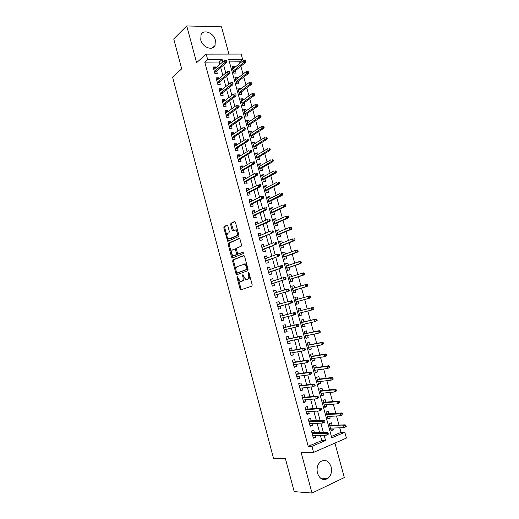 <?xml version="1.0" encoding="UTF-8"?>
<svg xmlns="http://www.w3.org/2000/svg" width="519" height="519" viewBox="0 0 519 519"><rect width="100%" height="100%" fill="white"/><g stroke="black" fill="none" stroke-linecap="round" stroke-linejoin="round"><path stroke-width="0.78" d="M237.196 276.523L236.988 277.431L240.038 288.901L240.92 289.784L251.877 286.144L252.202 284.827L249.055 273.072L248.413 272.456L248.595 274.901C249.049 277.081 248.705 278.489 247.569 279.118L245.779 279.417L243.768 276.627L242.931 274.519L242.522 275.427L242.924 276.932C243.372 279.086 243.041 280.474 241.932 281.097L240.193 281.389L237.196 276.523M200.749 39.969C202.436 47.307 212.576 51.173 215.028 45.542L215.379 40.145C213.718 32.866 203.519 28.889 201.054 34.689L200.749 39.969M317.453 473.114C319.73 479.056 323.168 480.854 327.781 478.505C331.051 475.715 332.16 471.829 331.116 466.834C328.806 460.833 325.316 459.081 320.638 461.579C317.492 464.362 316.434 468.209 317.453 473.114M227.847 225.953L226.985 225.162L224.091 226.556L223.806 227.893L227.724 241.296L238.61 236.567L238.922 235.204L235.464 222.307L234.575 221.503L230.968 223.241L230.676 224.604L232.129 230.066L232.7 230.877L235.639 230.034C237.592 231.98 237.832 233.92 236.359 235.866L228.607 239.006C226.693 237.112 226.44 235.191 227.86 233.258L229.002 232.733L229.301 231.383L227.847 225.953M219.861 64.408L219.213 62.014L204.797 62.157L207.671 59.64L206.192 54.132L241.186 54.073L242.645 59.387L228.756 59.484L331.771 437.841L344.811 432.262L346.407 438.088L313.573 452.386L311.938 446.327L325.556 440.501L324.128 435.266M313.573 452.386L301.078 452.302L312.003 493.05L294.189 491.616L285.379 458.498L273.494 458.277L172.593 77.091L181.689 68.839L173.729 38.938L186.749 25.95L196.597 62.676L206.192 54.132M204.797 62.157L308.221 446.346L311.938 446.327M232.953 259.85L232.655 261.154L236.035 273.85L236.911 274.707L247.751 270.73L248.069 269.393L244.592 256.392L243.683 255.536L232.953 259.85L233.881 259.656L233.582 260.966L235.95 269.861M231.584 257.132L228.224 244.494L228.516 243.171L239.123 238.481L240.018 239.311L241.504 244.851L241.186 246.207L236.807 248.063L236.502 249.399L237.475 253.038L238.357 253.882L243.152 252L243.353 253.538L232.454 257.969L231.584 257.132L232.512 256.944L231.753 254.089M228.937 54.093L221.509 26.826L186.749 25.95M312.003 493.05L344.324 477.577L334.924 443.083M234.569 67.626L234.309 66.679L232.415 68.216M234.309 66.679L231.999 66.711L233.751 73.127L236.054 73.075L235.392 70.629M237.501 78.363L237.222 77.35L235.308 78.849M237.222 77.35L234.919 77.409L236.67 83.838L238.974 83.767L238.305 81.321M240.433 89.125L240.141 88.048L238.215 89.508M240.141 88.048L237.838 88.133L239.596 94.581L241.893 94.484L241.231 92.038M243.379 99.92L243.067 98.779L241.121 100.193M243.067 98.779L240.771 98.889L242.529 105.351L244.825 105.227L244.157 102.788M246.33 110.742L246 109.535L244.04 110.91M246 109.535L243.703 109.671L245.474 116.152L247.764 116.003L247.102 113.57M249.289 121.589L248.938 120.324L246.973 121.654M248.938 120.324L246.648 120.479L248.419 126.98L250.709 126.805L250.048 124.372M252.253 132.468L251.89 131.138L249.905 132.423M251.89 131.138L249.607 131.32L251.378 137.84L253.661 137.639L253 135.212M255.231 143.38L254.848 141.979L252.85 143.225M254.848 141.979L252.565 142.187L254.342 148.726L256.626 148.499L255.964 146.073M258.209 154.318L257.813 152.852L255.796 154.059M257.813 152.852L255.536 153.086L257.32 159.638L259.597 159.391L258.936 156.972M261.2 165.282L260.785 163.751L258.754 164.919M260.785 163.751L258.507 164.017L260.298 170.582L262.575 170.31L261.913 167.89M264.203 176.278L263.769 174.682L261.719 175.805M263.769 174.682L261.498 174.974L263.289 181.559L265.559 181.254L264.898 178.841M267.207 187.307L266.753 185.646L264.696 186.723M266.753 185.646L264.489 185.958L266.286 192.562L268.55 192.238L267.895 189.824M270.224 198.362L269.75 196.636L267.681 197.668M269.75 196.636L267.486 196.973L269.296 203.597L271.554 203.24L270.899 200.834M273.247 209.449L272.76 207.652L270.665 208.644M272.76 207.652L270.496 208.022L272.306 214.665L274.564 214.282L273.909 211.875M276.277 220.562L275.771 218.707L273.669 219.647M275.771 218.707L273.513 219.096L275.329 225.759L277.581 225.35L276.925 222.949M279.319 231.708L278.794 229.781L276.672 230.683M278.794 229.781L276.543 230.202L278.359 236.878L280.61 236.443L279.955 234.05M282.368 242.886L281.823 240.894L279.689 241.744M281.823 240.894L279.572 241.335L281.395 248.03L283.64 247.569L282.991 245.176M285.424 254.096L284.86 252.033L282.706 252.844M284.86 252.033L282.615 252.5L284.444 259.215L286.683 258.728L286.034 256.341M288.486 265.332L287.902 263.198L285.742 263.963M287.902 263.198L285.664 263.697L287.5 270.431L289.738 269.912L289.083 267.532M291.561 276.601L290.958 274.402L288.778 275.122M290.958 274.402L288.726 274.927L290.562 281.674L292.794 281.136L292.145 278.755M294.643 287.902L294.02 285.632L291.827 286.306M294.02 285.632L291.788 286.183L293.637 292.95L295.862 292.379L295.214 290.004M297.731 299.229L297.095 296.887L294.876 297.517M297.095 296.887L294.863 297.471L296.719 304.257L298.938 303.66L298.289 301.286M301.39 312.639L302.026 314.968L299.787 315.526M300.819 310.563L300.17 308.182L297.951 308.792L299.807 315.597L302.026 314.968M304.497 324.038L305.114 326.308L302.862 326.821M303.913 321.903L303.258 319.503L301.039 320.139L302.901 326.964L305.114 326.308M307.611 335.469L308.215 337.681L305.944 338.148M307.014 333.269L306.353 330.856L304.14 331.524L306.009 338.362L308.215 337.681M310.738 346.932L311.329 349.086L309.039 349.501M310.122 344.674L309.46 342.242L307.248 342.936L309.123 349.793L311.329 349.086M313.872 358.421L314.443 360.517L312.14 360.887M313.242 356.105L312.574 353.653L310.368 354.38L312.243 361.256L314.443 360.517M317.018 369.943L317.57 371.987L315.254 372.305M316.369 367.569L315.695 365.104L313.495 365.85L315.377 372.752L317.57 371.987M320.165 381.504L320.71 383.483L318.374 383.755M319.503 379.065L318.822 376.58L316.629 377.358L318.517 384.281L320.71 383.483M323.324 393.091L323.85 395.011L321.501 395.238M322.643 390.593L321.962 388.089L319.775 388.9L321.663 395.835L323.85 395.011M326.496 404.71L327.002 406.572L324.635 406.747M325.796 402.147L325.108 399.63L322.922 400.467L324.823 407.428L327.002 406.572M329.675 416.361L330.162 418.165L327.781 418.295M328.955 413.74L328.268 411.204L326.088 412.067L327.989 419.047L330.162 418.165M314.423 432.703L313.716 430.095L311.452 431.023L313.385 438.166L315.643 437.212L315.176 435.48M311.218 420.844L310.518 418.249L308.247 419.151L310.167 426.268L312.438 425.353L311.951 423.549M308.02 409.017L307.319 406.442L305.049 407.311L306.969 414.409L309.24 413.52L308.734 411.658M304.828 397.217L304.14 394.661L301.863 395.504L303.771 402.582L306.048 401.725L305.522 399.792M301.649 385.455L300.962 382.918L298.678 383.729L300.585 390.788L302.869 389.964L302.33 387.965M298.477 373.725L297.796 371.208L295.512 371.987L297.413 379.032L299.697 378.234L299.139 376.171M295.317 362.028L294.636 359.531L292.346 360.283L294.247 367.303L296.531 366.531L295.96 364.409M292.165 350.37L291.49 347.886L289.193 348.606L291.088 355.606L293.378 354.866L292.787 352.68M289.018 338.738L288.35 336.273L286.053 336.961L287.935 343.948L290.231 343.234L289.628 340.983M285.885 327.139L285.223 324.693L282.913 325.355L284.795 332.316L287.098 331.635L286.475 329.325M282.751 315.571L282.096 313.139L279.786 313.774L281.661 320.716L283.971 320.067L283.329 317.693M279.631 304.011L278.982 301.623L276.672 302.227L278.541 309.155L280.85 308.533L280.195 306.113M276.504 292.45L275.881 290.14L273.558 290.718L275.427 297.621L277.743 297.03L277.088 294.604M273.39 280.922L272.78 278.69L270.464 279.235L272.319 286.118L274.642 285.554L273.98 283.127M270.282 269.426L269.692 267.266L267.369 267.785L269.225 274.648L271.547 274.116L270.886 271.684M267.181 257.962L266.617 255.873L264.288 256.367L266.137 263.217L268.459 262.705L267.804 260.266M264.087 246.531L263.542 244.52L261.213 244.981L263.055 251.806L265.384 251.332L264.722 248.886M261.005 235.133L260.48 233.193L258.144 233.628L259.98 240.433L262.316 239.986L261.654 237.533M257.93 223.767L257.43 221.892L255.082 222.301L256.918 229.093L259.26 228.671L258.598 226.219M254.868 212.427L254.381 210.63L252.033 211.012L253.862 217.779L256.211 217.383L255.543 214.931M251.812 201.125L251.345 199.393L248.997 199.75L250.82 206.504L253.168 206.134L252.5 203.675M248.763 189.85L248.316 188.189L245.961 188.52L247.777 195.254L250.132 194.91L249.464 192.445M245.721 178.607L245.292 177.018L242.937 177.316L244.747 184.031L247.109 183.72L246.441 181.254M242.691 167.39L242.282 165.879L239.921 166.145L241.731 172.846L244.086 172.561L243.417 170.089M239.668 156.213L239.278 154.766L236.911 155.006L238.714 161.688L241.082 161.428L240.407 158.95M236.651 145.061L236.281 143.685L233.913 143.899L235.71 150.562L238.078 150.328L237.41 147.85M233.647 133.934L233.291 132.63L230.923 132.825L232.713 139.468L235.088 139.261L234.413 136.776M230.65 122.847L230.313 121.608L227.938 121.777L229.722 128.401L232.103 128.219L231.429 125.734M227.659 111.786L227.341 110.618L224.961 110.755L226.745 117.365L229.126 117.21L228.451 114.718M224.675 100.757L224.377 99.654L221.996 99.771L223.773 106.356L226.154 106.233L225.48 103.735M221.704 89.755L221.425 88.723L219.031 88.807L220.809 95.379L223.196 95.282L222.521 92.784M218.733 78.784L218.473 77.824L216.079 77.882L217.85 84.435L220.244 84.357L219.563 81.859M308.221 446.346L321.793 440.56L320.385 435.357M319.626 432.554L317.122 423.316M316.382 420.578L313.872 411.308M313.145 408.641L310.622 399.332M309.921 396.737L307.391 387.395M306.703 384.864L304.166 375.49M303.492 373.025L300.949 363.618M300.293 361.218L297.737 351.785M297.108 349.449L294.539 339.977M293.923 337.707L291.354 328.209M290.75 326.003L288.168 316.473M287.591 314.332L285.002 304.783M284.431 302.668L281.856 293.17M281.266 291.003L278.716 281.59M278.113 279.371L275.589 270.042M274.973 267.772L272.469 258.527M271.839 256.204L269.355 247.044M268.712 244.67L266.253 235.587M265.592 233.167L263.159 224.169M262.484 221.697L260.071 212.784M259.39 210.26L256.996 201.424M256.295 198.848L253.921 190.097M253.214 187.476L250.865 178.802M250.139 176.136L247.81 167.54M247.076 164.821L244.767 156.31M244.014 153.54L241.731 145.106M240.972 142.29L238.708 133.934M237.929 131.073L235.684 122.795M234.899 119.889L232.674 111.689M231.876 108.731L229.67 100.608M228.86 97.604L226.68 89.56M225.849 86.511L223.695 78.544M222.852 75.443L220.718 67.554M215.781 67.846L215.534 66.951L213.14 66.983L214.905 73.516L217.299 73.471L216.618 70.96M331.394 436.466L341.002 432.366L339.75 427.799M339.011 425.08L336.52 415.972M335.793 413.319L333.295 404.178M332.582 401.589L330.078 392.422M329.383 389.892L326.866 380.693M326.192 378.228L323.668 368.996M323.013 366.589L320.483 357.338M319.84 354.99L317.297 345.706M316.674 343.422L314.125 334.113M313.521 331.888L310.965 322.546M310.375 320.385L307.812 311.017M307.235 308.915L304.666 299.528M304.102 297.452L301.545 288.116M300.962 285.988L298.431 276.731M297.835 274.557L295.324 265.378M294.721 263.159L292.229 254.057M291.607 251.786L289.141 242.769M288.506 240.453L286.06 231.513M285.418 229.145L282.991 220.283M282.33 217.87L279.929 209.086M279.254 206.627L276.874 197.921M276.192 195.416L273.824 186.782M273.13 184.232L270.788 175.675M270.081 173.08L267.759 164.601M267.038 161.96L264.735 153.553M264.002 150.873L261.725 142.537M260.979 139.812L258.722 131.554M257.962 128.777L255.724 120.596M254.952 117.781L252.734 109.665M251.949 106.81L249.756 98.772M248.958 95.866L246.778 87.899M245.974 84.954L243.813 77.059M242.996 74.074L240.855 66.25M240.031 63.221L239.648 61.819L229.417 61.917M332.128 425.359L331.433 422.81L329.254 423.705L331.161 430.699L333.334 429.79L332.861 428.045M239.648 61.819L242.645 59.387M341.002 432.366L344.811 432.262M222.8 61.943L222.145 59.536L207.671 59.64M323.363 432.444L320.839 423.141M320.093 420.39L317.563 411.054M316.83 408.369L314.287 399.001M313.58 396.386L311.024 386.986M310.336 384.436L307.773 375.003M307.099 372.519L304.53 363.053M303.875 360.634L301.299 351.136M300.657 348.787L298.075 339.257M297.452 336.974L294.857 327.411M294.254 325.192L291.652 315.597M291.062 313.444L288.454 303.829M287.876 301.701L285.281 292.145M284.691 289.959L282.122 280.487M281.512 278.255L278.963 268.868M278.346 266.578L275.816 257.275M275.187 254.939L272.683 245.714M272.034 243.327L269.556 234.192M268.887 231.753L266.435 222.696M265.76 220.212L263.321 211.239M262.633 208.696L260.22 199.809M259.519 197.22L257.126 188.41M256.412 185.77L254.044 177.044M253.311 174.358L250.962 165.71M250.223 162.972L247.894 154.409M247.141 151.626L244.838 143.14M244.066 140.305L241.789 131.897M241.004 129.017L238.746 120.687M237.949 117.761L235.71 109.509M234.899 106.531L232.681 98.363M231.863 95.34L229.664 87.244M228.834 84.175L226.66 76.157M225.81 73.043L223.657 65.102M321.793 440.56L325.556 440.501M219.213 62.014L222.145 59.536M333.334 429.79L330.934 429.868M315.643 437.212L313.139 437.27M312.438 425.353L309.953 425.457M309.24 413.52L306.768 413.682M306.048 401.725L303.596 401.94M302.869 389.964L300.436 390.23M299.697 378.234L297.283 378.546M296.531 366.531L294.137 366.901M293.378 354.866L291.003 355.288M290.231 343.234L287.87 343.708M287.098 331.635L284.756 332.16M283.971 320.067L281.642 320.645M278.982 301.623L276.685 302.279M275.881 290.14L273.597 290.848M272.78 278.69L270.516 279.443M269.692 267.266L267.447 268.07M266.617 255.873L264.385 256.73M263.542 244.52L261.329 245.422M260.48 233.193L258.28 234.14M257.43 221.892L255.244 222.898M254.381 210.63L252.215 211.681M251.345 199.393L249.198 200.49M248.316 188.189L246.181 189.338M245.292 177.018L243.177 178.212M242.282 165.879L240.18 167.118M239.278 154.766L237.196 156.05M236.281 143.685L234.212 145.015M233.291 132.63L231.24 134.012M230.313 121.608L228.276 123.035M227.341 110.618L225.317 112.091M224.377 99.654L222.372 101.173M221.425 88.723L219.433 90.287M218.473 77.824L216.501 79.426M215.534 66.951L213.575 68.599M241.711 281.253L241.03 281.408M243.969 277.243C244.222 279.164 243.852 280.377 242.853 280.883L241.958 281.194M247.329 279.287L246.648 279.443M249.671 275.381C249.873 277.25 249.483 278.424 248.497 278.904L247.582 279.228M238.519 279.501L240.959 288.681L241.601 289.557L240.667 289.777M244.053 255.569L233.881 259.656M236.716 272.741L237.527 274.48M236.541 272.358L237.157 272.962L246.661 269.432L246.882 268.505L246.46 266.909L244.481 264.152L237.092 266.617C236.002 267.266 235.678 268.66 236.126 270.795L236.541 272.358M238.013 272.767L237.157 272.962M247.868 268.628L247.595 269.231L238.078 272.754M247.174 266.033L245.416 263.95L244.494 263.931M231.422 252.85L229.151 244.313L228.224 244.494M239.538 238.539L229.443 242.989L229.151 244.313M239.155 253.72L243.262 252.065M232.343 249.95C230.897 251.871 231.156 253.791 233.122 255.711L236.333 254.706L236.638 253.382L235.081 248.919L232.343 249.95M234.458 255.601L233.874 255.718M237.618 253.408L237.267 254.518L234.802 255.53M236.456 249.185L236.015 248.731L234.938 248.886M232.512 256.944L233.018 257.735M229.878 238.909L229.392 239M238.247 232.687L237.293 235.691L230.319 238.824M237.916 231.455L236.573 229.872L235.736 229.878M235.036 221.574L231.909 223.079L231.61 224.442L233.511 230.637M227.367 237.624L228.542 241.063M227.426 225.233L225.019 226.394L224.733 227.731L226.933 235.983M346.251 426.605L345.92 425.411L345.044 425.781L345.369 426.975L346.251 426.605L344.129 427.637L343.539 425.489L345.122 424.827L329.734 425.463M345.044 425.781L329.889 426.041M345.369 426.975L344.129 427.637L330.46 428.136M345.122 424.827L345.92 425.411M328.352 434.163L328.021 432.943L327.106 433.326L327.444 434.546L328.352 434.163L326.198 435.214L312.672 435.538M327.444 434.546L326.198 435.214L325.601 433.021L327.249 432.333L311.925 432.781M327.106 433.326L312.094 433.397M328.021 432.943L327.249 432.333M342.981 414.687L342.65 413.494L341.774 413.851L342.099 415.044L342.981 414.687L340.866 415.725L340.276 413.585L341.859 412.942L326.581 413.89M341.774 413.851L326.723 414.409M342.099 415.044L340.866 415.725L327.294 416.498M341.859 412.942L342.65 413.494M339.718 402.802L339.394 401.615L338.511 401.959L338.836 403.146L339.718 402.802L337.61 403.84L337.019 401.706L338.609 401.09L323.434 402.342M338.511 401.959L337.019 401.706L323.564 402.809M338.836 403.146L337.61 403.84L324.128 404.898M338.609 401.09L339.394 401.615M336.468 390.95L336.143 389.769L335.261 390.1L335.585 391.287L336.468 390.95L334.359 391.994L333.775 389.866L335.365 389.269L320.301 390.833M335.261 390.1L333.775 389.866L320.411 391.242M335.585 391.287L334.359 391.994L320.976 393.324M335.365 389.269L336.143 389.769M333.224 379.136L332.9 377.955L332.017 378.273L332.342 379.46L333.224 379.136L331.122 380.18L330.538 378.059L332.134 377.482L317.174 379.357M332.017 378.273L330.538 378.059L317.271 379.707M332.342 379.46L331.122 380.18L317.836 381.783M332.134 377.482L332.9 377.955M325.043 421.992L324.712 420.779L323.798 421.149L324.128 422.362L325.043 421.992L322.896 423.05L309.467 423.666M324.128 422.362L322.896 423.05L322.299 420.864L323.947 420.195L308.74 420.967M323.798 421.149L308.889 421.532M324.712 420.779L323.947 420.195M321.748 409.861L321.417 408.648L320.495 409.004L320.826 410.218L321.748 409.861L319.594 410.918L306.268 411.827M320.826 410.218L319.594 410.918L319.003 408.738L320.658 408.09L305.561 409.193M320.495 409.004L319.003 408.738L305.691 409.699M321.417 408.648L320.658 408.09M318.452 397.762L318.128 396.555L317.206 396.899L317.537 398.105L318.452 397.762L316.311 398.819L303.077 400.013M317.537 398.105L316.311 398.819L315.721 396.646L317.375 396.023L302.389 397.45M317.206 396.899L315.721 396.646L302.506 397.891M318.128 396.555L317.375 396.023M315.176 385.695L314.845 384.495L313.924 384.826L314.255 386.032L315.176 385.695L313.035 386.759L299.898 388.238M314.255 386.032L313.035 386.759L312.444 384.592L314.105 383.995L299.223 385.74M313.924 384.826L312.444 384.592L299.327 386.123M314.845 384.495L314.105 383.995M329.993 367.355L329.669 366.174L328.78 366.485L329.104 367.66L329.993 367.355L327.891 368.399L327.314 366.278L328.91 365.726L314.053 367.906M328.78 366.485L327.314 366.278L314.138 368.205M329.104 367.66L327.891 368.399L314.702 370.274M328.91 365.726L329.669 366.174M311.9 373.667L311.575 372.467L310.654 372.785L310.978 373.991L311.9 373.667L309.765 374.731L296.725 376.496M310.978 373.991L309.765 374.731L309.181 372.571L310.842 371.993L296.07 374.063M310.654 372.785L309.181 372.571L296.161 374.387M311.575 372.467L310.842 371.993M326.769 355.599L326.445 354.432L325.556 354.724L325.88 355.898L326.769 355.599L324.673 356.65L324.096 354.535L325.698 354.003L310.946 356.488M325.556 354.724L324.096 354.535L311.011 356.735M325.88 355.898L324.673 356.65L311.575 358.798M325.698 354.003L326.445 354.432M323.558 343.883L323.233 342.715L322.344 343.001L322.662 344.168L323.558 343.883L321.462 344.934L320.885 342.832L322.487 342.319L307.845 345.103M322.344 343.001L320.885 342.832L307.897 345.297M322.662 344.168L321.462 344.934L308.455 347.354M322.487 342.319L323.233 342.715M320.346 332.199L320.028 331.031L319.133 331.304L319.457 332.471L320.346 332.199L318.264 333.25L317.686 331.154L319.295 330.661L304.75 333.749M319.133 331.304L317.686 331.154L304.789 333.886M319.457 332.471L318.264 333.25L305.347 335.942M319.295 330.661L320.028 331.031M317.154 320.547L316.837 319.386L315.935 319.646L316.259 320.813L317.154 320.547L315.072 321.605L314.495 319.509L316.103 319.042L301.662 322.429M315.935 319.646L314.495 319.509L301.688 322.513M316.259 320.813L315.072 321.605L302.246 324.557M316.103 319.042L316.837 319.386M313.963 308.928L313.645 307.767L312.749 308.02L313.067 309.181L313.963 308.928L313.495 309.532L311.887 309.986L311.316 307.897L312.925 307.449L298.587 311.134M312.749 308.02L311.316 307.897L298.6 311.166M313.067 309.181L311.887 309.986L299.152 313.204M312.925 307.449L313.645 307.767M308.643 361.672L308.312 360.478L307.391 360.783L307.715 361.983L308.643 361.672L306.508 362.742L293.566 364.792M307.715 361.983L306.508 362.742L305.925 360.588L307.585 360.03L292.924 362.418M307.391 360.783L305.925 360.588L292.995 362.684M308.312 360.478L307.585 360.03M305.386 349.715L305.062 348.521L304.134 348.813L304.458 350.014L305.386 349.715L303.258 350.779L290.413 353.115M304.458 350.014L303.258 350.779L302.674 348.632L304.342 348.1L289.79 350.812M304.134 348.813L302.674 348.632L289.849 351.013M305.062 348.521L304.342 348.1M302.142 337.785L301.818 336.597L300.89 336.883L301.215 338.07L302.142 337.785L301.688 338.343L287.267 341.47M301.215 338.07L300.021 338.862L299.437 336.714L301.111 336.208L286.663 339.231M300.89 336.883L299.437 336.714L286.702 339.374M301.818 336.597L301.111 336.208M298.912 325.893L298.587 324.706L297.653 324.978L297.977 326.166L298.912 325.893L298.464 326.477L284.133 329.857M297.977 326.166L296.79 326.97L296.206 324.836L297.887 324.343L283.543 327.684M297.653 324.978L296.206 324.836L283.569 327.768M298.587 324.706L297.887 324.343M295.687 314.04L295.363 312.853L294.429 313.113L294.753 314.3L295.687 314.04L295.246 314.644L281.006 318.277M294.753 314.3L293.566 315.111L292.988 312.983L294.669 312.516L280.435 316.168M294.429 313.113L292.988 312.983L280.442 316.201M295.363 312.853L294.669 312.516M310.784 297.342L310.466 296.187L309.571 296.427L309.888 297.582L310.784 297.342L310.33 297.971L308.708 298.399L308.137 296.317L295.512 299.852M309.571 296.427L308.137 296.317L309.759 295.895L310.466 296.187M309.888 297.582L308.708 298.399L296.07 301.883L310.33 297.971M277.892 306.748L292.041 302.843L277.886 306.729M291.535 302.46L292.469 302.214L292.145 301.033L291.211 301.279L291.535 302.46L290.355 303.291L289.777 301.169L277.328 304.659M291.211 301.279L289.777 301.169L291.464 300.722L292.145 301.033M292.041 302.843L292.469 302.214M307.618 285.787L307.3 284.633L306.398 284.86L306.716 286.014L307.618 285.787L307.164 286.436L305.542 286.851L304.977 284.775L292.444 288.564M306.398 284.86L304.977 284.775L306.593 284.367L307.3 284.633M306.716 286.014L305.542 286.851L292.995 290.595M307.164 286.436L293.014 290.659M274.798 295.285L288.836 291.075L274.778 295.214M288.324 290.659L289.265 290.426L288.94 289.245L288.006 289.479L288.324 290.659L287.156 291.503L286.579 289.388L274.22 293.151M288.006 289.479L286.579 289.388L288.266 288.96L288.94 289.245M288.836 291.075L289.265 290.426M304.458 274.266L304.14 273.117L303.239 273.331L303.55 274.48L304.458 274.266L304.011 274.94L302.389 275.329L301.818 273.26L289.375 277.315M303.239 273.331L301.818 273.26L303.446 272.871L304.14 273.117M303.55 274.48L302.389 275.329L289.926 279.339M304.011 274.94L289.959 279.456M271.709 283.861L285.651 279.345L271.677 283.731M285.126 278.891L286.066 278.664L285.742 277.49L284.808 277.717L285.126 278.891L283.958 279.747L283.387 277.639L271.119 281.668M284.808 277.717L283.387 277.639L285.742 277.49M285.651 279.345L286.066 278.664M301.305 262.776L300.988 261.628L300.086 261.836L300.397 262.984L301.305 262.776L300.864 263.47L299.236 263.84L298.672 261.777L286.319 266.091M300.086 261.836L298.672 261.777L300.988 261.628M300.397 262.984L299.236 263.84L286.864 268.109M300.864 263.47L286.916 268.278M268.634 272.469L282.466 267.642L268.583 272.28M281.934 267.155L282.874 266.941L282.557 265.773L281.616 265.981L281.934 267.155L280.779 268.025L280.202 265.923L268.025 270.224M281.616 265.981L280.202 265.923L281.895 265.54L282.557 265.773M282.466 267.642L282.874 266.941M298.159 251.319L297.848 250.177L296.939 250.366L297.251 251.514L298.159 251.319L297.731 252.039L296.096 252.383L295.532 250.327L283.27 254.9M296.939 250.366L295.532 250.327L297.166 249.983L297.848 250.177M297.251 251.514L296.096 252.383L283.815 256.911M297.731 252.039L283.88 257.132M265.566 261.102L279.293 255.977L265.501 260.862M278.755 255.452L279.696 255.251L279.378 254.083L278.437 254.284L278.755 255.452L277.6 256.341L277.029 254.239L264.943 258.812M278.437 254.284L277.029 254.239L279.378 254.083M279.293 255.977L279.696 255.251M295.026 239.895L294.714 238.753L293.806 238.935L294.117 240.076L295.026 239.895L294.604 240.634L292.969 240.959L292.405 238.909L280.228 243.735M293.806 238.935L294.714 238.753M294.117 240.076L292.969 240.959L280.773 245.74M294.604 240.634L280.85 246.019M262.504 249.769L276.134 244.345L262.426 249.477M275.583 243.781L276.523 243.593L276.212 242.431L275.265 242.62L275.583 243.781L274.434 244.683L273.863 242.587L261.868 247.427M275.265 242.62L276.212 242.431M276.134 244.345L276.523 243.593M291.899 228.496L291.587 227.361L290.679 227.53L290.99 228.665L291.899 228.496L291.483 229.262L289.849 229.567L289.284 227.523L277.198 232.603M290.679 227.53L291.587 227.361M290.99 228.665L289.849 229.567L277.743 234.607M291.483 229.262L277.827 234.932M288.785 217.137L288.473 216.001L287.558 216.157L287.87 217.292L288.785 217.137L288.369 217.922L286.735 218.207L286.17 216.163L274.168 221.503M287.558 216.157L288.473 216.001M287.87 217.292L286.735 218.207L274.713 223.494M288.369 217.922L274.817 223.877M285.671 205.803L285.359 204.674L284.451 204.817L284.762 205.952L285.671 205.803L285.268 206.607L283.627 206.88L283.069 204.843L271.152 210.429M284.451 204.817L285.359 204.674M284.762 205.952L283.627 206.88L271.697 212.42M285.268 206.607L271.813 212.848M282.57 194.502L282.265 193.373L281.35 193.509L281.655 194.638L282.57 194.502L282.174 195.332L280.532 195.579L279.975 193.548L268.148 199.387M281.35 193.509L282.265 193.373M281.655 194.638L268.686 201.372M282.174 195.332L268.816 201.852M279.482 183.233L279.17 182.111L278.255 182.234L278.567 183.356L279.482 183.233L279.092 184.083L277.444 184.31L276.887 182.286L265.144 188.378M278.255 182.234L279.17 182.111M278.567 183.356L265.683 190.356M279.092 184.083L265.832 190.882M276.4 171.997L276.089 170.874L275.174 170.985L275.479 172.107L276.4 171.997L276.017 172.866L274.363 173.074L273.811 171.056L262.153 177.394M275.174 170.985L276.089 170.874M275.479 172.107L262.692 179.366M276.017 172.866L262.848 179.944M273.325 160.786L273.013 159.67L272.099 159.768L272.404 160.89L273.325 160.786L272.949 161.681L271.294 161.87L270.743 159.858L259.169 166.437M272.099 159.768L273.013 159.67M272.404 160.89L259.708 168.409M272.949 161.681L259.876 169.038M270.256 149.608L269.951 148.492L269.03 148.583L269.335 149.706L270.256 149.608L269.886 150.523L268.232 150.692L267.681 148.687L256.191 155.512M269.03 148.583L269.951 148.492M269.335 149.706L256.73 157.478M269.886 150.523L256.911 158.159M267.201 138.463L266.896 137.353L265.968 137.431L266.273 138.547L267.201 138.463L266.837 139.397L265.177 139.553L264.625 137.548L253.227 144.619M265.968 137.431L266.896 137.353M266.273 138.547L253.759 146.579M266.837 139.397L253.96 147.305M264.152 127.35L263.847 126.24L262.919 126.312L263.224 127.421L264.152 127.35L263.795 128.303L262.127 128.433L261.582 126.441L250.268 133.753M263.224 127.421L250.8 135.706M263.795 128.303L251.008 136.484M261.582 126.441L262.919 126.312M261.109 116.262L260.804 115.153L259.876 115.218L260.181 116.321L261.109 116.262L260.759 117.242L259.091 117.352L258.546 115.361L247.316 122.919M260.181 116.321L247.848 124.865M260.759 117.242L248.069 125.689M258.546 115.361L259.876 115.218M258.073 105.208L257.774 104.105L256.847 104.15L257.145 105.26L258.073 105.208L257.735 106.207L256.062 106.298L255.517 104.313L244.371 112.11M257.145 105.26L244.897 114.05M257.735 106.207L245.137 114.926M255.517 104.313L256.847 104.15M255.05 94.186L254.751 93.083L253.817 93.122L254.122 94.224L255.05 94.186L254.712 95.204L253.045 95.275L252.5 93.297L241.432 101.328M254.122 94.224L241.964 103.268M254.712 95.204L242.211 104.189M252.5 93.297L253.817 93.122M252.033 83.189L251.734 82.093L250.8 82.119L251.105 83.215L252.033 83.189L251.702 84.227L250.028 84.286L249.49 82.307L238.506 90.578M251.105 83.215L239.032 92.512M251.702 84.227L239.298 93.485M249.49 82.307L250.8 82.119M249.023 72.225L248.724 71.129L247.79 71.148L248.095 72.245L249.023 72.225L248.705 73.283L247.025 73.322L246.486 71.35L235.587 79.855M248.095 72.245L236.113 81.788M248.705 73.283L236.385 82.806M246.486 71.35L247.79 71.148M246.025 61.287L245.727 60.198L244.793 60.204L245.091 61.294L246.025 61.287L245.708 62.371L244.027 62.384L243.489 60.425L232.674 69.163M245.091 61.294L233.193 71.084M245.708 62.371L233.485 72.154M243.489 60.425L244.793 60.204M259.455 238.468L272.975 232.739L259.357 238.117M272.417 232.149L273.364 231.967L273.046 230.812L272.105 230.987L272.417 232.149L271.275 233.063L270.71 230.974L258.806 236.08M272.105 230.987L273.046 230.812M272.975 232.739L273.364 231.967M256.405 227.199L269.835 221.172L268.128 221.47L256.295 226.797M269.264 220.543L270.211 220.38L269.899 219.219L268.946 219.388L269.264 220.543L268.128 221.47L267.564 219.388L255.75 224.759M268.946 219.388L269.899 219.219M269.835 221.172L270.211 220.38M253.369 215.962L266.695 209.637L264.988 209.916L253.246 215.502M266.117 208.975L267.071 208.82L266.753 207.665L265.806 207.821L266.117 208.975L264.988 209.916L264.424 207.84L252.701 213.471M265.806 207.821L266.753 207.665M266.695 209.637L267.071 208.82M250.346 204.752L263.568 198.135L261.855 198.388L250.203 204.239M262.984 197.434L263.931 197.291L263.62 196.143L262.666 196.286L262.984 197.434L261.855 198.388L261.297 196.318L249.658 202.215M262.666 196.286L263.62 196.143M263.568 198.135L263.931 197.291M247.329 193.574L260.447 186.658L258.734 186.898L247.174 193.003M259.857 185.932L260.804 185.802L260.493 184.654L259.539 184.783L259.857 185.932L258.734 186.898L258.177 184.835L246.629 190.986M259.539 184.783L260.493 184.654M260.447 186.658L260.804 185.802M244.313 182.429L257.34 175.221L255.62 175.435L244.151 181.806M256.736 174.455L257.69 174.339L257.379 173.19L256.425 173.314L256.736 174.455L255.62 175.435L255.063 173.378L243.606 179.788M256.425 173.314L257.379 173.19M257.34 175.221L257.69 174.339M241.316 171.309L254.239 163.816L252.519 164.01L241.134 170.634M253.622 163.018L254.582 162.908L254.271 161.766L253.311 161.876L253.622 163.018L252.519 164.01L251.962 161.954L240.589 168.623M253.311 161.876L254.271 161.766M254.239 163.816L254.582 162.908M238.318 160.222L251.144 152.437L249.418 152.612L238.124 159.495M250.521 151.606L251.481 151.509L251.17 150.374L250.216 150.465L250.521 151.606L249.418 152.612L248.867 150.568L237.579 157.491M250.216 150.465L251.17 150.374M251.144 152.437L251.481 151.509M235.334 149.167L248.056 141.097L246.33 141.252L235.12 148.382M247.427 140.227L248.387 140.143L248.082 139.008L247.122 139.092L247.427 140.227L246.33 141.252L245.779 139.209L234.582 146.384M247.122 139.092L248.082 139.008M248.056 141.097L248.387 140.143M232.356 138.138L244.981 129.782L243.255 129.919L232.129 137.301M244.345 128.881L245.305 128.809L245 127.68L244.04 127.752L244.345 128.881L243.255 129.919L242.704 127.882L231.591 135.31M244.981 129.782L245.305 128.809M244.04 127.752L242.704 127.882M229.385 127.142L241.912 118.501L240.187 118.617L229.145 126.253M241.27 117.573L242.23 117.508L241.925 116.379L240.965 116.438L241.27 117.573L240.187 118.617L239.635 116.587L228.607 124.268M241.912 118.501L242.23 117.508M240.965 116.438L239.635 116.587M226.42 116.172L238.857 107.251L237.125 107.349L226.167 115.231M238.202 106.285L239.168 106.233L238.863 105.11L237.897 105.162L238.202 106.285L237.125 107.349L236.573 105.325L225.635 113.252M238.857 107.251L239.168 106.233M237.897 105.162L236.573 105.325M223.468 105.234L235.808 96.034L234.069 96.112L223.202 104.241M235.146 95.035L236.113 94.996L235.808 93.874L234.841 93.913L235.146 95.035L234.069 96.112L233.518 94.088L222.67 102.269M235.808 96.034L236.113 94.996M234.841 93.913L233.518 94.088M220.523 94.328L232.765 84.844L231.026 84.902L220.244 93.284M232.097 83.819L233.063 83.786L232.759 82.67L231.792 82.696L232.097 83.819L231.026 84.902L230.475 82.891L219.712 91.318M232.765 84.844L233.063 83.786M231.792 82.696L230.475 82.891M217.584 83.449L229.729 73.692L227.99 73.724L217.292 82.352M229.054 72.628L230.021 72.608L229.716 71.492L228.749 71.512L229.054 72.628L227.99 73.724L227.445 71.719L216.76 80.393M229.729 73.692L230.021 72.608M228.749 71.512L227.445 71.719M214.652 72.602L226.706 62.565L224.961 62.585L214.347 71.453M226.018 61.469L226.991 61.463L226.686 60.347L225.72 60.36L226.018 61.469L224.961 62.585L224.416 60.58L213.815 69.494M226.706 62.565L226.991 61.463M225.72 60.36L224.416 60.58M237.838 277.237L236.988 277.431M249.081 273.182L248.192 273.383M243.398 275.232L242.522 275.427M242.853 280.883L241.932 281.097M243.8 276.731L242.924 276.932M248.497 278.904L247.569 279.118M249.49 274.694L248.595 274.901M240.959 288.681L240.038 288.901M236.956 273.643L236.035 273.85M233.582 260.966L232.655 261.154M247.595 269.231L246.661 269.432M247.777 268.304L246.882 268.505M247.355 266.714L246.46 266.909M229.443 242.989L228.516 243.171M239.291 253.687L238.357 253.882M237.267 254.518L236.333 254.706M237.527 253.201L236.638 253.382M236.547 249.574L235.671 249.749M237.293 235.691L236.359 235.866M233.07 229.898L232.129 230.066M231.61 224.442L230.676 224.604M231.909 223.079L230.968 223.241M228.081 240.31L227.153 240.485M224.733 227.731L223.806 227.893M225.019 226.394L224.091 226.556M215.028 45.542L212.336 47.943M327.781 478.505L320.476 478.122M237.358 274.545L236.645 274.7M245.416 263.95L244.481 264.152M236.015 248.731L235.081 248.919M232.746 257.846L232.175 257.962M236.573 229.872L235.639 230.034M233.193 230.786L232.7 230.877M228.217 241.205L227.724 241.296"/></g></svg>
